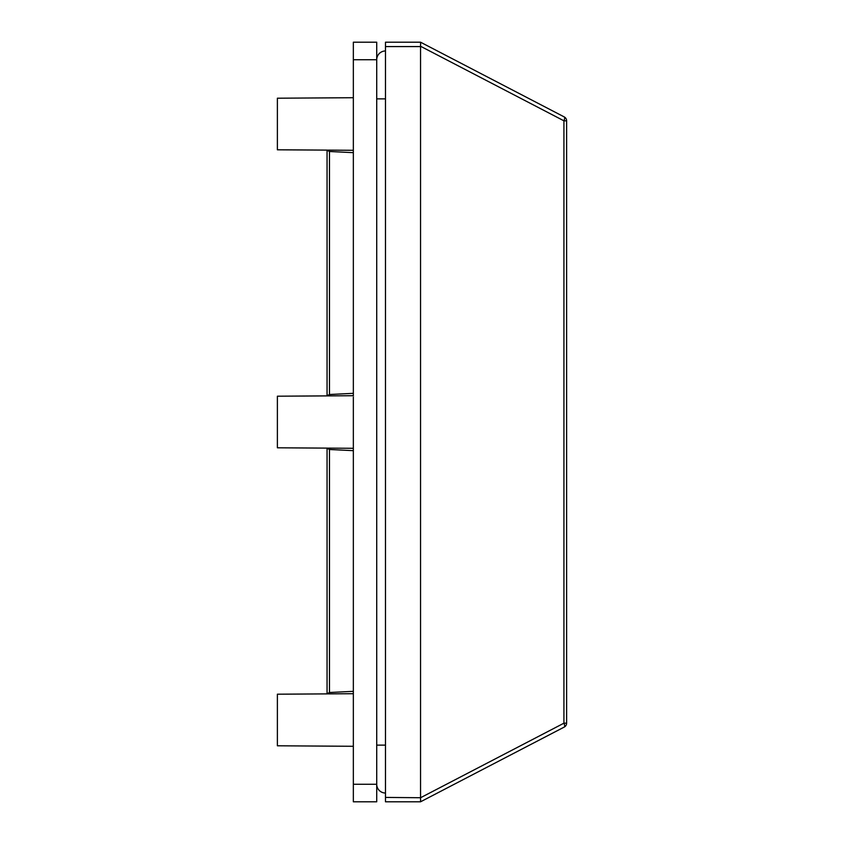 <?xml version="1.0" encoding="UTF-8"?>
<svg xmlns="http://www.w3.org/2000/svg" width="844" height="844" viewBox="0 0 844 844"><rect width="100%" height="100%" fill="white"/><g stroke="black" fill="none" stroke-linecap="round" stroke-linejoin="round"><path stroke-width="1.27" d="M353.341 97.714L277.381 98.21L277.381 149.799L353.341 150.295M353.341 395.709L277.381 396.205L277.381 447.795L353.341 448.291M353.341 693.705L277.381 694.201L277.381 745.79L353.341 746.286M376.719 59.734A8.767 8.767 0 0 1 385.476 50.967A8.767 8.767 0 0 0 376.719 59.734L376.719 42.2L353.341 42.2L353.341 801.8L376.719 801.8L376.719 784.266A8.767 8.767 0 0 0 385.476 793.033A8.767 8.767 0 0 1 376.719 784.266L376.719 59.734L353.341 59.734M420.586 801.779L420.565 797.728L420.544 801.8L564.256 727.064A4.378 4.378 0 0 0 566.619 723.181L566.619 120.819A4.378 4.378 0 0 0 564.256 116.936A4.378 1.53 117.5 0 1 563.929 120.819L563.929 723.181A4.378 1.53 62.5 0 1 564.256 727.064M566.619 723.181L563.929 723.181L420.565 797.728L385.476 797.422L385.476 801.8L420.544 801.8M385.476 797.422L385.476 46.578L420.544 46.578L420.544 797.422M385.476 42.2L420.544 42.2L385.476 42.2L385.476 46.578M420.544 46.578L420.586 42.221L420.565 46.272L563.929 120.819L566.619 120.819M564.256 116.936L420.586 42.221L564.256 116.936M353.341 450.664L329.466 449.493L327.05 448.28L327.05 693.705L329.466 692.502L353.341 691.341M353.341 152.658L329.466 151.498L327.05 150.285L327.05 395.709L329.466 394.507L353.341 393.336M376.719 98.875L385.476 98.875M376.719 745.125L385.476 745.125M376.719 784.266L353.341 784.266M329.466 692.502L329.466 449.493M329.466 394.507L329.466 151.498"/></g></svg>

